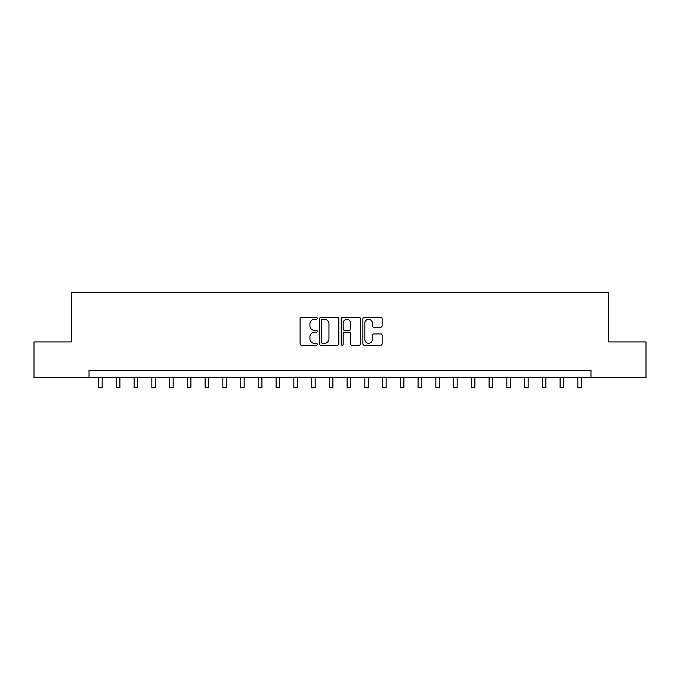 <?xml version="1.0" encoding="UTF-8"?>
<svg xmlns="http://www.w3.org/2000/svg" width="680" height="680" viewBox="0 0 680 680"><rect width="100%" height="100%" fill="white"/><g stroke="black" fill="none" stroke-linecap="round" stroke-linejoin="round"><path stroke-width="1.02" d="M317.279 318.342A0.977 0.977 0 0 0 316.302 317.365L301.495 317.365A1.394 1.394 0 0 0 300.101 318.758L300.101 343.85A1.394 1.394 0 0 0 301.495 345.245L316.302 345.245A0.977 0.977 0 0 0 317.279 344.267A0.977 0.977 0 0 0 316.302 343.289L314.389 343.289A4.462 4.462 0 0 1 309.927 338.827L309.927 336.736A4.462 4.462 0 0 1 314.389 332.282L316.302 332.282A0.977 0.977 0 0 0 317.279 331.304A0.977 0.977 0 0 0 316.302 330.327L314.389 330.327A4.462 4.462 0 0 1 309.927 325.865L309.927 323.774A4.462 4.462 0 0 1 314.389 319.32L316.302 319.32A0.977 0.977 0 0 0 317.279 318.342M380.732 327.19A1.394 1.394 0 0 0 382.126 325.797L382.126 318.758A1.394 1.394 0 0 0 380.732 317.365L364.284 317.365A1.394 1.394 0 0 0 362.89 318.758L362.89 343.85A1.394 1.394 0 0 0 364.284 345.245L380.732 345.245A1.394 1.394 0 0 0 382.126 343.85L382.126 335.342A1.394 1.394 0 0 0 380.732 333.948L373.694 333.948A1.394 1.394 0 0 0 372.3 335.342L372.3 339.558A3.731 3.731 0 0 1 368.569 343.289A3.731 3.731 0 0 1 364.846 339.558L364.846 323.043A3.731 3.731 0 0 1 368.569 319.32A3.731 3.731 0 0 1 372.3 323.043L372.3 325.797A1.394 1.394 0 0 0 373.694 327.19L380.732 327.19M89.02 377.451L34 377.451L34 341.955L71.272 341.955L71.272 292.255L608.727 292.255L608.727 341.955L646 341.955L646 377.451L590.979 377.451L590.979 370.353L89.02 370.353L89.02 377.451L590.979 377.451M338.784 318.758A1.394 1.394 0 0 0 337.39 317.365L320.943 317.365A1.394 1.394 0 0 0 319.549 318.758L319.549 343.85A1.394 1.394 0 0 0 320.943 345.245L337.39 345.245A1.394 1.394 0 0 0 338.784 343.85L338.784 318.758M342.609 317.365L359.057 317.365A1.394 1.394 0 0 1 360.451 318.758L360.451 343.85A1.394 1.394 0 0 1 359.057 345.245L352.019 345.245A1.394 1.394 0 0 1 350.625 343.85L350.625 333.676A1.394 1.394 0 0 0 349.231 332.282L344.565 332.282A1.394 1.394 0 0 0 343.171 333.676L343.171 344.267A0.977 0.977 0 0 1 342.193 345.245A0.977 0.977 0 0 1 341.216 344.267L341.216 318.758A1.394 1.394 0 0 1 342.609 317.365M322.473 319.32A0.977 0.977 0 0 0 321.495 320.288L321.495 342.312A0.977 0.977 0 0 0 322.473 343.289L324.496 343.289A4.462 4.462 0 0 0 328.958 338.827L328.958 323.774A4.462 4.462 0 0 0 324.496 319.32L322.473 319.32M350.625 323.111A3.731 3.731 0 0 0 346.902 319.387A3.731 3.731 0 0 0 343.171 323.111L343.171 328.933A1.394 1.394 0 0 0 344.565 330.327L349.231 330.327A1.394 1.394 0 0 0 350.625 328.933L350.625 323.111M98.609 377.451L98.609 387.745L102.161 387.745L102.161 377.451M116.356 377.451L116.356 387.745L119.909 387.745L119.909 377.451M134.105 377.451L134.105 387.745L137.657 387.745L137.657 377.451M151.852 377.451L151.852 387.745L155.406 387.745L155.406 377.451M169.609 377.451L169.609 387.745L173.154 387.745L173.154 377.451M187.357 377.451L187.357 387.745L190.901 387.745L190.901 377.451M205.105 377.451L205.105 387.745L208.658 387.745L208.658 377.451M222.853 377.451L222.853 387.745L226.406 387.745L226.406 377.451M240.601 377.451L240.601 387.745L244.154 387.745L244.154 377.451M258.349 377.451L258.349 387.745L261.902 387.745L261.902 377.451M276.106 377.451L276.106 387.745L279.65 387.745L279.65 377.451M293.853 377.451L293.853 387.745L297.398 387.745L297.398 377.451M311.601 377.451L311.601 387.745L315.154 387.745L315.154 377.451M329.35 377.451L329.35 387.745L332.902 387.745L332.902 377.451M347.098 377.451L347.098 387.745L350.65 387.745L350.65 377.451M364.846 377.451L364.846 387.745L368.399 387.745L368.399 377.451M382.602 377.451L382.602 387.745L386.147 387.745L386.147 377.451M400.35 377.451L400.35 387.745L403.894 387.745L403.894 377.451M418.098 377.451L418.098 387.745L421.651 387.745L421.651 377.451M435.846 377.451L435.846 387.745L439.399 387.745L439.399 377.451M453.594 377.451L453.594 387.745L457.147 387.745L457.147 377.451M471.342 377.451L471.342 387.745L474.895 387.745L474.895 377.451M489.098 377.451L489.098 387.745L492.643 387.745L492.643 377.451M506.846 377.451L506.846 387.745L510.391 387.745L510.391 377.451M524.594 377.451L524.594 387.745L528.148 387.745L528.148 377.451M542.342 377.451L542.342 387.745L545.895 387.745L545.895 377.451M560.09 377.451L560.09 387.745L563.644 387.745L563.644 377.451M577.838 377.451L577.838 387.745L581.391 387.745L581.391 377.451"/></g></svg>
